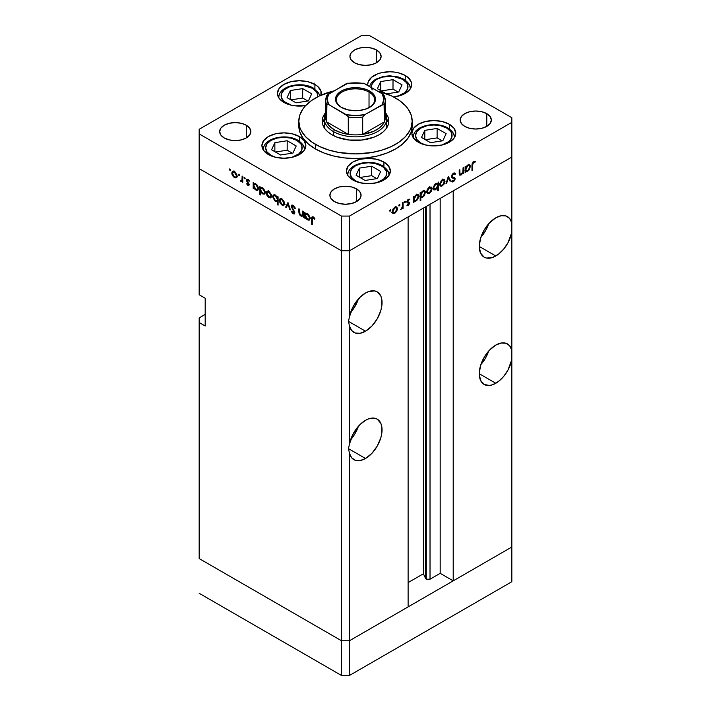<?xml version="1.0" encoding="UTF-8"?>
<svg xmlns="http://www.w3.org/2000/svg" width="711" height="711" viewBox="0 0 711 711"><rect width="100%" height="100%" fill="white"/><g stroke="black" fill="none" stroke-linecap="round" stroke-linejoin="round"><path stroke-width="1.07" d="M511.831 547.008L349.483 640.735L341.467 640.735L199.169 558.579L199.169 317.897L205.186 314.422L199.169 317.897L199.169 558.579L341.467 640.735L199.169 558.579L341.467 640.735L341.467 675.45L199.169 593.294L341.467 675.45L341.467 250.779L199.169 168.623L199.169 294.754L199.169 168.623L341.467 250.779L199.169 168.623L341.467 250.779L341.467 640.735L349.483 640.735L341.467 640.735L349.483 640.735L349.483 675.45L341.467 675.45L349.483 675.45L349.483 453.316L351.669 457.813L355.358 460.319L360.148 460.55L365.525 458.488L348.488 448.65L349.483 443.984L349.483 326.029L351.669 330.535L355.358 333.032L360.148 333.263L365.525 331.202L348.488 321.363L349.483 316.697L349.483 250.779L341.467 250.779L341.467 216.064L199.169 133.908L199.169 168.623L199.169 133.908L341.467 216.064L349.483 216.064L349.483 250.779L408.114 216.935L349.483 250.779L341.467 250.779L349.483 250.779L511.831 157.051L511.831 232.301A23.383 13.5 -60 0 1 495.798 255.987L479.258 246.441L480.52 253.018L484.102 257.142L486.608 258.075L492.572 257.48L498.518 254.156L503.672 249.134L507.974 242.789L511.831 232.301L511.831 359.588A23.383 13.5 -60 0 1 495.798 383.273L479.258 373.728L480.52 380.305L484.102 384.429L489.47 385.469L492.572 384.767L498.518 381.434L503.672 376.421L507.974 370.067L511.831 359.588L511.831 547.008L349.483 640.735L349.483 453.316L348.488 448.65L365.525 458.488L371.853 453.378L377.212 446.144L380.794 437.878L381.736 433.754L381.736 426.307L380.794 423.267L377.212 419.143A23.383 13.5 -60 0 1 380.794 437.878A23.383 13.5 -60 0 1 365.525 458.488A23.383 13.5 -60 0 1 353.829 459.644A23.383 13.5 -60 0 1 349.483 453.316L348.488 448.65L349.483 443.984L349.483 326.029L348.488 321.363L365.525 331.202L371.853 326.091L377.212 318.857L380.794 310.591L381.736 306.468L381.736 299.02L380.794 295.98L377.212 291.857A23.383 13.5 -60 0 1 380.794 310.591A23.383 13.5 -60 0 1 365.525 331.202A23.383 13.5 -60 0 1 353.829 332.357A23.383 13.5 -60 0 1 349.483 326.029L348.488 321.363L349.483 316.697L349.483 250.779L511.831 157.051L453.209 190.895L511.831 157.051L511.831 122.336L349.483 216.064L511.831 122.336L511.831 117.706L369.533 35.55L511.831 117.706L511.831 222.97L509.645 218.464L505.956 215.966L501.166 215.735L495.798 217.797A23.383 13.5 -60 0 1 507.485 216.642A23.383 13.5 -60 0 1 511.831 222.97L511.831 350.256L509.645 345.75L505.956 343.253L501.166 343.022L495.798 345.084A23.383 13.5 -60 0 1 507.485 343.928A23.383 13.5 -60 0 1 511.831 350.256L511.831 581.722L349.483 675.45L511.831 581.722L511.831 547.008L453.209 580.851L453.209 190.895L453.209 580.851L440.18 573.333L430.022 579.198L426.28 579.198L426.28 206.439L426.28 579.198L425.596 578.514A2.648 1.529 0 0 0 426.28 579.198A2.648 1.529 0 0 0 430.022 579.198L430.022 204.279L430.022 579.198L440.18 573.333L440.18 198.413L440.18 573.333L453.209 580.851L511.831 547.008M480.876 237.278A23.383 13.5 120 0 0 488.67 223.778L485.444 230.915L480.876 237.278M480.876 364.565A23.383 13.5 120 0 0 488.67 351.065L485.444 358.202L480.876 364.565M350.603 439.78A23.383 13.5 120 0 0 358.397 426.28L355.162 433.417L350.603 439.78M365.525 420.299A23.383 13.5 -60 0 1 377.212 419.143L374.706 418.21L368.751 418.806L365.525 420.299L360.148 424.44L353.349 433.497L349.483 443.984A23.383 13.5 -60 0 1 365.525 420.299M350.603 312.493A23.383 13.5 120 0 0 358.397 298.993L355.162 306.13L350.603 312.493M365.525 293.012A23.383 13.5 -60 0 1 377.212 291.857L374.706 290.923L368.751 291.519L365.525 293.012L360.148 297.154L353.349 306.21L349.483 316.697A23.383 13.5 -60 0 1 365.525 293.012M425.596 206.839L425.596 578.514L423.392 573.768L408.114 582.593L423.392 573.768L423.392 208.11L423.392 573.768L425.596 578.514L425.596 206.839M495.798 345.084L489.47 350.194L484.102 357.429L480.52 365.694L479.258 373.728L495.798 383.273A23.383 13.5 -60 0 1 484.102 384.429A23.383 13.5 -60 0 1 480.52 365.694A23.383 13.5 -60 0 1 495.798 345.084M495.798 217.797L489.47 222.907L484.102 230.142L480.52 238.407L479.258 246.441L495.798 255.987A23.383 13.5 -60 0 1 484.102 257.142A23.383 13.5 -60 0 1 480.52 238.407A23.383 13.5 -60 0 1 495.798 217.797M408.114 606.892L349.483 640.735L408.114 606.892L408.114 216.935L408.114 606.892M205.186 325.994L199.169 322.518L205.186 325.994L205.186 298.22L205.186 325.994M199.169 294.754L205.186 298.22L199.169 294.754M324.323 125.803L324.651 128.424A31.177 17.997 180 0 1 324.323 125.803L324.323 118.861A31.177 17.997 180 0 1 325.736 113.502A31.177 17.997 0 0 0 333.45 131.588A31.177 17.997 0 0 0 371.64 134.263A31.177 17.997 0 0 0 385.264 113.502A31.177 17.997 180 0 1 386.677 118.861A31.177 17.997 180 0 1 367.436 135.49A31.177 17.997 180 0 1 333.45 131.588L333.45 135.588L333.45 131.588A31.177 17.997 180 0 1 324.323 118.861M324.323 119.048A33.301 19.224 0 0 0 322.439 123.492M331.948 134.77A33.301 19.224 180 0 1 322.199 121.181A33.301 19.224 180 0 1 325.736 112.551L322.838 117.431L322.199 121.181L322.838 124.932L324.731 128.54L327.807 131.864L331.948 134.77L336.996 137.161L349.003 140.04L361.997 140.04L374.004 137.161L379.052 134.77L383.193 131.864L386.269 128.54L388.162 124.932L388.801 121.181A33.301 19.224 180 0 1 368.245 138.938A33.301 19.224 180 0 1 331.948 134.77M315.417 148.946A56.684 32.733 0 0 0 377.194 156.047A56.684 32.733 0 0 0 412.184 125.803L411.1 132.193L407.874 138.334L402.63 143.986L395.583 148.946L386.997 153.016L377.194 156.047L366.556 157.904L355.5 158.535L344.444 157.904L333.806 156.047L324.003 153.016L315.417 148.946L308.37 143.986L303.126 138.334L299.9 132.193L298.816 125.803A56.684 32.733 0 0 0 315.417 148.946L315.417 144.324L315.417 148.946M377.345 90.981A56.684 32.733 180 0 1 395.583 98.038A56.684 32.733 180 0 1 412.184 121.181A56.684 32.733 180 0 1 377.194 151.416A56.684 32.733 180 0 1 315.417 144.324A56.684 32.733 180 0 1 298.816 121.181A56.684 32.733 180 0 1 333.655 90.981M449.343 124.274L449.343 128.922L449.343 124.274L454.107 128.389L455.778 133.241L454.107 138.094L449.343 142.209L442.215 144.964L433.808 145.924L425.409 144.964L418.281 142.209A21.97 12.682 180 0 1 411.847 133.241A21.97 12.682 180 0 1 425.409 121.528A21.97 12.682 180 0 1 449.343 124.274A21.97 12.682 180 0 1 455.778 133.241A21.97 12.682 180 0 1 442.215 144.964A21.97 12.682 180 0 1 418.281 142.209L413.518 138.094L411.847 133.241L413.518 128.389L418.281 124.274L425.409 121.528L433.808 120.559L442.215 121.528L449.343 124.274M383.913 162.055L383.913 166.703L383.913 162.055L388.677 166.17L390.348 171.022L388.677 175.875L383.913 179.99L376.786 182.736L368.378 183.705L359.979 182.736L352.852 179.99A21.97 12.682 180 0 1 346.417 171.022A21.97 12.682 180 0 1 359.979 159.3A21.97 12.682 180 0 1 383.913 162.055A21.97 12.682 180 0 1 390.348 171.022A21.97 12.682 180 0 1 376.786 182.736A21.97 12.682 180 0 1 352.852 179.99L348.088 175.875L346.417 171.022L348.088 166.17L352.852 162.055L359.979 159.3L368.378 158.34L376.786 159.3L383.913 162.055M299.42 136.583L299.42 141.24L299.42 136.583L304.184 140.698L305.854 145.551L304.184 150.403L299.42 154.518L292.292 157.273L283.885 158.233L275.477 157.273L268.349 154.518A21.97 12.682 180 0 1 261.915 145.551A21.97 12.682 180 0 1 275.477 133.837A21.97 12.682 180 0 1 299.42 136.583A21.97 12.682 180 0 1 305.854 145.551A21.97 12.682 180 0 1 292.292 157.273A21.97 12.682 180 0 1 268.349 154.518L263.594 150.403L261.915 145.551L263.594 140.698L268.349 136.583L275.477 133.837L283.885 132.868L292.292 133.837L299.42 136.583M321.141 95.15A21.97 12.682 180 0 0 321.345 93.408A21.97 12.682 180 0 0 314.911 84.44L307.792 81.694L299.384 80.725L290.977 81.694L283.849 84.44L279.085 88.555L277.414 93.408L279.085 98.26L283.849 102.375A21.97 12.682 180 0 0 305.686 105.557L295.101 105.841L290.977 105.121L283.849 102.375A21.97 12.682 180 0 1 277.414 93.408A21.97 12.682 180 0 1 290.977 81.694A21.97 12.682 180 0 1 314.911 84.44L314.911 89.088L314.911 84.44L317.648 86.36L320.928 90.928L320.928 95.878M405.234 75.49L405.234 80.139L405.234 75.49L407.972 77.41L411.251 81.987L411.251 86.938L409.998 89.31L407.972 91.506L401.911 95.007L393.592 96.945A21.97 12.682 180 0 0 411.669 84.458A21.97 12.682 180 0 0 405.234 75.49A21.97 12.682 180 0 0 381.3 72.744A21.97 12.682 180 0 0 367.738 84.458L368.156 81.987L371.435 77.41L377.497 73.917L381.3 72.744L389.699 71.775L393.992 72.024L398.107 72.744L405.234 75.49M367.809 85.471A21.97 12.682 180 0 1 367.738 84.458L367.809 85.471M246.273 125.225L246.273 137.952L241.216 139.907L235.243 140.591L229.28 139.907L224.223 137.952A15.589 9.003 180 0 1 219.655 131.588A15.589 9.003 180 0 1 229.28 123.279A15.589 9.003 180 0 1 246.273 125.225L249.65 128.149L250.832 131.588L249.65 135.037L246.273 137.952L246.273 125.225A15.589 9.003 180 0 1 250.832 131.588A15.589 9.003 180 0 1 241.216 139.907A15.589 9.003 180 0 1 224.223 137.952L220.845 135.037L219.655 131.588L220.845 128.149L224.223 125.225L229.28 123.279L235.243 122.594L241.216 123.279L246.273 125.225M486.777 113.653L486.777 126.389L481.72 128.336L475.757 129.02L469.784 128.336L464.727 126.389A15.589 9.003 180 0 1 460.168 120.017A15.589 9.003 180 0 1 469.784 111.707A15.589 9.003 180 0 1 486.777 113.653L490.155 116.577L491.345 120.017L490.155 123.465L486.777 126.389L486.777 113.653A15.589 9.003 180 0 1 491.345 120.017A15.589 9.003 180 0 1 481.72 128.336A15.589 9.003 180 0 1 464.727 126.389L461.35 123.465L460.168 120.017L461.35 116.577L464.727 113.653L469.784 111.707L475.757 111.023L481.72 111.707L486.777 113.653M356.504 188.868L356.504 201.595L351.447 203.55L345.475 204.235L339.511 203.55L334.454 201.595A15.589 9.003 180 0 1 329.886 195.232A15.589 9.003 180 0 1 339.511 186.922A15.589 9.003 180 0 1 356.504 188.868L359.882 191.792L361.072 195.232L359.882 198.68L356.504 201.595L356.504 188.868A15.589 9.003 180 0 1 361.072 195.232A15.589 9.003 180 0 1 351.447 203.55A15.589 9.003 180 0 1 334.454 201.595L331.077 198.68L329.886 195.232L331.077 191.792L334.454 188.868L339.511 186.922L345.475 186.238L351.447 186.922L356.504 188.868M376.546 50.01L376.546 62.746L371.489 64.692L365.525 65.376L359.553 64.692L354.496 62.746A15.589 9.003 180 0 1 349.928 56.382A15.589 9.003 180 0 1 359.553 48.064A15.589 9.003 180 0 1 376.546 50.01L379.923 52.934L381.114 56.382L379.923 59.822L376.546 62.746L376.546 50.01A15.589 9.003 180 0 1 381.114 56.382A15.589 9.003 180 0 1 371.489 64.692A15.589 9.003 180 0 1 354.496 62.746L351.118 59.822L349.928 56.382L351.118 52.934L354.496 50.01L359.553 48.064L365.525 47.379L371.489 48.064L376.546 50.01M302.637 214.731L300.895 215.291L299.571 213.362L299.5 209.185L298.869 208.821L298.869 211.842L299.5 211.487L298.869 211.842L300.789 215.948L303.366 215.54L302.735 215.904L303.366 217.335L303.366 211.416L302.735 211.051L303.366 211.416L303.366 217.335L302.735 215.904L301.348 216.206L299.784 215.06L298.922 212.936L298.869 208.821L299.5 209.185L300.033 214.509L301.188 215.433L302.397 215.211L302.735 211.051L302.175 215.389L303.366 214.704M291.759 206.714L293.767 205.772L293.136 206.137L294.674 208.376L295.189 208.083L294.674 208.376L295.269 208.305L293.136 205.31L291.697 205.15L291.137 206.341L293.03 205.248L291.146 206.128L291.741 205.124L292.754 205.124L294.905 207.416L295.269 208.305L294.674 208.376L293.136 206.137L292.194 205.959L291.759 206.714L294.594 211.816L294.532 213.815L292.95 213.709L291.226 211.345L291.794 211.176L293.35 213.104L294.194 212.571L291.137 206.341L294.194 212.571L293.163 213.007L291.794 211.176L291.226 211.345L293.092 213.798L294.363 213.949L294.825 212.9L291.759 206.714L293.216 205.355M287.982 202.537L290.417 209.861L289.733 209.469L288.035 204.173L286.329 207.505L285.644 207.105L287.982 202.537L285.644 207.105L286.329 207.505L288.035 204.173L289.733 209.469L290.417 209.861L287.982 202.537M284.658 203.559L283.76 205.372L281.458 204.741L279.53 201.728L279.796 199.053L280.747 198.591L282.267 199.142L284.462 202.271L284.658 203.559L282 198.982L280.152 198.76L279.352 200.502L280.054 203.008L282 205.106L283.956 205.257L284.658 203.559M271.62 196.032L270.509 197.916L267.896 196.725L266.483 194.201L266.758 191.526L267.7 191.063L269.22 191.614L271.424 194.743L271.62 196.032L268.962 191.455L267.114 191.232L266.314 192.974L267.016 195.481L268.962 197.578L270.918 197.729L271.62 196.032M253.809 187.633L253.809 188.726L253.178 188.362L253.178 182.443L253.809 183.838L255.311 183.642L256.929 184.736L258.528 187.908L257.773 190.237L256.404 190.281L254.991 189.357L253.809 187.633L255.889 190.033L257.817 190.219L258.582 188.539L255.907 183.918L253.809 183.838L253.178 182.443L253.178 188.362L253.809 188.726L253.809 187.633M229.84 168.871L230.257 170.258L229.306 169.494L229.84 168.871L229.262 169.209L229.84 170.222L230.426 169.885L229.84 170.222L230.426 169.885L229.84 168.871L229.262 169.209M237.083 176.097L235.972 177.981L233.359 176.79L231.955 174.266L232.221 171.582L233.172 171.12L234.692 171.68L236.887 174.808L237.083 176.097L234.426 171.511L232.577 171.289L231.777 173.031L232.479 175.546L234.426 177.643L236.381 177.786L237.083 176.097M238.932 174.115L239.34 175.501L238.389 174.737L238.932 174.115L238.345 174.453L238.932 175.466L239.509 175.128L238.932 175.466L239.509 175.128L238.932 174.115L238.345 174.453M242.122 176.061L242.753 176.426L242.753 182.345L242.122 181.109L241.26 181.509L240.318 180.843L241.953 180.203L242.122 176.061L242.007 180.016L240.318 180.843L242.122 181.109L242.753 182.345L242.753 176.426L242.122 176.061M244.593 177.386L245.011 178.772L244.051 178.008L244.593 177.386L244.006 177.723L244.593 178.737L245.179 178.399L244.593 178.737L245.179 178.399L244.593 177.386L244.006 177.723M249.223 184.629L248.192 185.562L246.619 183.838L247.046 183.58L248.059 184.771L248.592 184.3L246.708 181.127L246.779 179.394L248.032 179.368L249.49 181.012L249.081 181.323L247.73 179.99L247.152 180.541L249.223 184.629L247.152 180.541L248.059 180.114L249.081 181.323L249.49 181.012L248.032 179.368L246.957 179.243L246.761 181.261L248.592 184.3L247.926 184.709L247.046 183.58L246.619 183.838L247.926 185.438L249.223 184.691L247.926 185.438L248.832 185.544L249.223 184.629M260.466 191.428L260.466 194.956L259.835 194.601L259.835 186.291L260.466 187.677L261.968 187.482L263.585 188.575L265.185 191.748L265.034 193.445L264.03 194.227L261.364 192.877L260.466 191.428L262.537 193.872L264.465 194.059L265.23 192.379L262.563 187.757L260.466 187.677L259.835 186.291L259.835 194.601L260.466 194.956L260.466 191.428M277.468 197.56L277.468 196.467L278.09 196.831L278.09 205.132L277.468 204.777L277.468 201.311L276.535 201.648L274.846 200.929L272.713 196.974L273.015 195.392L274.082 194.787L277.059 196.814L275.388 195.169L273.459 194.974L272.695 196.663L275.37 201.284L277.468 201.311L277.468 204.777L278.09 205.132L278.09 196.831L277.468 196.467L277.468 197.56L278.09 197.196L277.468 197.56M305.437 217.442L305.437 218.535L304.806 218.17L304.806 212.251L305.437 213.638L306.93 213.442L308.556 214.535L310.156 217.708L309.401 220.046L308.032 220.081L306.619 219.157L305.437 217.442L307.507 219.832L309.436 220.019L310.2 218.339L307.525 213.718L305.437 213.638L304.806 212.251L304.806 218.17L305.437 218.535L305.437 217.442M313.24 217.744L312.307 218.286L312.271 224.658L311.64 224.294L311.729 217.415L313.062 216.819L314.964 218.846L314.591 219.255L313.24 217.744L314.591 219.255L314.964 218.846L313.275 216.935L312.12 216.775L311.64 224.294L312.271 224.658L312.271 219.272L313.862 217.379L312.591 217.682L313.56 217.122M463.074 167.84L463.705 167.476L463.705 173.395L463.074 173.76L463.074 172.693L461.412 174.808L459.804 175.164L459.208 170.071L459.839 169.707L459.973 174.017L461.235 174.204L462.879 172.009L463.074 167.84L462.977 171.627L461.235 174.204L459.91 173.795L459.839 169.707L459.208 170.071L459.208 173.093L459.786 175.146L461.119 174.995L463.074 172.693L463.074 173.76L463.705 173.395L463.705 167.476L463.074 167.84M451.609 176.23L455.156 178.825L454.764 177.821L451.476 176.319L452.356 176.826L451.547 175.857L452.098 176.168L453.476 174.008L452.845 173.644L455.013 174.471L455.609 173.715L454.205 172.897L455.609 173.715L454.96 173.031L453.476 173.173L451.476 176.524L451.858 175.013L453.822 173.004L455.609 173.715L455.013 174.471L453.6 173.937L452.214 175.546L452.356 176.826L455.138 178.505L454.871 180.079L453.6 181.607L452.596 181.972L451.565 181.421L452.134 180.594L453.876 180.567L454.498 178.95L452.018 177.723L451.476 176.524L452.187 177.83L454.533 179.225L453.502 180.843L452.134 180.594L451.565 181.421L452.054 181.82M448.321 176.355L450.756 180.878L450.072 181.269L448.365 177.937L446.668 183.234L445.984 183.625L448.321 176.355L445.984 183.625L446.668 183.234L448.365 177.937L450.072 181.269L450.756 180.878L448.321 176.355M440.393 185.98L442.34 185.838L441.549 185.375L442.34 185.838L444.295 183.722L444.997 181.225L444.215 180.772L444.988 181.518L444.099 184.06L441.273 186.211L440.091 185.704L439.691 184.282L441.318 180.505L442.864 179.456L444.224 179.492L444.997 181.225L444.197 179.483L442.34 179.705L439.691 184.282L440.5 186.042M427.355 193.516L429.302 193.365L428.511 192.912L429.302 193.365L431.257 191.259L431.959 188.753L431.177 188.299L431.959 188.753L431.781 189.979L429.844 192.992L427.755 193.703L426.653 191.81L427.418 189.197L429.302 187.233L431.186 187.029L431.959 188.753L431.159 187.011L429.302 187.233L426.653 191.81L427.453 193.579M414.149 200.911L416.219 200.911L415.473 200.475L416.219 200.911L418.912 196.307L418.112 195.845L418.912 196.307L418.139 194.583L416.246 194.778L414.149 197.107L413.518 196.751L414.149 197.107L414.149 196.085L413.518 196.449L413.518 202.368L414.149 202.004L413.518 200.546L414.149 200.911L413.518 202.368L413.518 196.449L414.149 196.085L414.149 197.107L415.651 195.187L417.268 194.405L418.868 195.738L417.713 199.551L415.926 201.071L414.451 201.142M390.268 209.772L390.819 210.394L389.859 211.158L390.046 209.949L389.69 210.785L390.268 211.123L390.854 210.109L390.268 209.772L390.854 210.109M392.907 213.398L394.854 213.247L394.072 212.793L394.854 213.247L396.809 211.14L397.511 208.634L396.729 208.181L397.502 208.927L396.614 211.478L393.787 213.629L392.605 213.113L392.205 211.7L392.979 209.087L394.854 207.123L396.738 206.91L397.511 208.634L396.711 206.892L394.854 207.123L392.205 211.7L393.014 213.46M399.351 204.528L399.902 205.15L398.942 205.914L399.129 204.706L398.773 205.541L399.351 205.879L399.938 204.866L399.351 204.528L399.938 204.866M402.462 202.839L403.084 202.475L403.084 208.394L402.462 208.758L402.462 207.888L400.657 209.692L402.284 207.177L402.462 202.839L402.346 206.919L400.657 209.692L402.462 207.888L402.462 208.758L403.084 208.394L403.084 202.475L402.462 202.839M404.932 201.302L405.474 201.924L404.515 202.697L404.71 201.489L404.346 202.315L404.932 202.653L405.519 201.64L404.932 201.302L405.519 201.64M407.323 201.275L409.563 203.204L408.656 205.221L406.959 205.426L408.932 203.595L407.101 202.679L406.888 201.551L408.07 199.515L409.696 199.178L407.492 201.506L409.243 202.351L409.563 203.204L409.332 202.431L407.492 201.506L409.687 199.178M420.805 197.018L422.876 197.071L422.13 196.636L422.876 197.071L425.569 192.468L424.769 192.006L425.569 192.468L424.796 190.744L422.894 190.93L420.805 193.268L420.174 192.903L420.805 193.268L420.805 192.246L420.174 192.61L420.174 200.92L420.805 200.555L420.805 197.018L420.174 196.654L420.805 197.018L420.805 200.555L420.174 200.92L420.174 192.61L420.805 192.246L420.805 193.268L422.307 191.339L423.925 190.566L425.525 191.89L424.369 195.712L422.574 197.231L421.125 197.267M437.798 183.527L435.727 183.527L433.035 188.131L433.808 189.855L435.71 189.659L434.919 189.206L435.71 189.659L437.798 187.277L437.398 187.046L437.798 190.744L438.429 190.379L437.798 190.015L438.429 190.379L438.429 182.069L437.798 183.527L437.194 183.171L437.798 183.527L438.429 182.069L438.429 190.379L437.798 190.744L437.798 187.277L435.185 189.908L433.817 189.855L433.079 188.708L434.421 184.656L436.03 183.367L437.514 183.305M465.767 171.111L467.847 171.111L467.091 170.676L467.847 171.111L470.54 166.507L469.731 166.045L470.54 166.507L469.758 164.783L467.865 164.97L465.767 167.307L465.145 166.943L465.767 167.307L465.767 166.285L465.145 166.65L465.145 172.569L465.767 172.204L465.145 170.747L465.767 171.111L465.145 172.569L465.145 166.65L465.767 166.285L465.767 167.307L467.269 165.379L468.887 164.605L470.486 165.93L469.331 169.751L467.545 171.271L466.069 171.342M473.579 162.401L472.699 163.654L472.602 170.436L471.98 170.8L472.202 163.272L473.615 161.548L475.303 161.504L474.93 162.348L473.579 162.401L474.93 162.348L475.303 161.504L473.615 161.548L471.98 165.334L471.98 170.8L472.602 170.436L472.602 165.05L471.988 164.694L472.602 165.05L473.579 162.401L472.966 162.046L473.579 162.401M199.169 129.278L361.517 35.55L199.169 129.278L199.169 133.908L199.169 129.278M311.649 82.947L311.071 82.734M369.533 35.55L361.517 35.55L369.533 35.55M349.483 216.064L341.467 216.064L341.467 250.779L349.483 250.779L349.483 216.064M236.425 175.279L234.434 172.24L235.003 171.911L234.434 172.24L236.452 175.724L237.021 175.395L235.856 177.048L234.434 176.915L232.408 173.395L232.995 172.08L234.434 172.24L233.306 171.964L231.777 173.031L232.559 172.577L232.995 175.395L235.208 177.19L234.426 177.643L236.114 176.843L236.416 175.253M333.806 90.937L319.541 95.878L311.676 100.411L305.508 105.752L303.126 108.65L299.9 114.791L298.816 121.181L299.9 127.562L301.251 130.682L305.508 136.61L311.676 141.942L319.541 146.475L328.775 150.039L339.04 152.501L355.5 153.905L371.96 152.501L382.225 150.039L391.459 146.475L399.324 141.942L405.492 136.61L409.749 130.682L411.1 127.562L412.184 121.181L411.1 114.791L407.874 108.65L405.492 105.752L399.324 100.411L391.459 95.878L377.194 90.937M385.264 112.551L388.162 117.431L388.801 121.181A33.301 19.224 180 0 0 385.264 112.551M388.562 123.492A33.301 19.224 0 0 0 386.677 119.048M388.162 122.052L386.269 118.444M324.731 118.444L322.838 122.052M386.677 125.803L386.349 128.424A31.177 17.997 180 0 0 386.677 125.803L386.677 118.861M313.649 84.102L314.235 83.089M246.637 126.176L246.93 125.589M389.69 210.785L390.268 211.123M396.809 211.14L396.356 210.883L396.809 211.14M395.512 207.479L395.307 206.421M391.788 212.465L392.854 212.091M394.863 212.518L393.432 212.651L392.268 210.998L392.836 211.336L394.863 207.852L394.285 207.514L396.294 207.683L396.88 208.998L395.254 212.251L396.845 209.478L395.983 207.568L394.081 208.465L392.872 210.856L393.29 212.553L394.863 212.518M398.773 205.541L399.351 205.879M402.462 208.03L403.084 208.394L402.462 208.03M404.346 202.315L404.932 202.653M409.829 199.276L408.363 199.32L406.861 201.897L407.101 202.679L408.932 203.595L407.092 205.515M406.959 205.426L408.265 205.506L407.243 204.91L408.265 205.506L409.563 203.204L407.527 202.439M408.265 204.777L407.385 204.67M408.594 203.07L406.87 202.075M407.101 202.679L408.763 203.159M407.847 199.711L408.398 200.031L407.847 199.711M406.968 201.195L407.492 201.506L406.968 201.195M406.896 201.524L407.714 202.004M409.332 202.431L407.67 201.968M407.51 202.519L407.545 201.817M414.149 202.004L413.518 201.64L414.149 202.004M413.331 200.111L414.22 199.755M416.913 195.152L416.717 194.085M416.219 200.191L414.735 200.36L413.518 198.671L414.149 199.036L416.219 195.516L415.651 195.187L417.677 195.356L418.29 196.663L416.219 200.191L417.002 199.569L418.272 196.903L417.357 195.249L415.437 196.138L414.3 198.04L414.522 200.2L416.219 200.191M420.805 200.555L420.174 200.191L420.805 200.555M419.703 196.272L420.725 195.996M423.569 191.312L423.374 190.237M422.867 196.352L421.383 196.512L420.174 194.832L420.805 195.187L422.876 191.677L422.307 191.339L424.334 191.517L424.938 192.823L422.867 196.352L423.658 195.729L424.929 193.063L424.014 191.41L422.085 192.299L420.956 194.201L421.179 196.352L422.867 196.352M431.257 191.259L430.804 190.992L431.257 191.259M429.951 187.597L429.755 186.531M426.227 192.583L426.751 192.459M429.302 192.637L427.88 192.77L426.707 191.117L427.275 191.446L429.302 187.962L428.724 187.624L430.742 187.793L431.328 189.108L429.702 192.361L431.293 189.588L430.431 187.686L428.529 188.575L427.32 190.966L427.738 192.672L429.302 192.637M432.679 188.877L433.71 188.504M435.736 184.247L437.229 184.087L437.798 185.402L435.727 188.93L434.27 189.073L433.097 187.437L433.666 187.766L435.736 184.247L435.159 183.918L435.736 184.247L433.701 187.286L434.59 189.188L436.261 188.539L437.656 186.398L437.461 184.273L435.736 184.247M444.295 183.722L443.842 183.465L444.295 183.722M442.989 180.061L442.793 179.003M439.274 185.056L440.34 184.673M442.34 185.109L440.918 185.242L439.754 183.589L440.322 183.918L442.34 180.434L441.762 180.096L443.78 180.265L444.366 181.581L442.74 184.833L444.331 182.06L443.468 180.159L441.567 181.047L440.358 183.438L440.776 185.144L442.34 185.109M449.503 180.15L450.756 180.878L449.503 180.15M447.903 177.67L448.365 177.937L447.903 177.67M446.197 182.958L446.668 183.234L446.197 182.958M453.316 173.271L455.013 174.471M451.476 176.355L452.356 176.826M451.565 181.421L453.431 181.714L451.947 180.861L453.431 181.714L455.156 178.825L453.147 177.91M452.098 180.647L452.552 180.914L452.134 180.594M452.525 178.07L452.063 177.288L452.525 178.07L452.063 177.288L454.071 178.443L454.533 179.225M454.071 178.443L452.152 177.341M451.681 177.35L453.12 178.185L451.681 177.35M453.12 178.07L453.049 177.075M463.074 173.031L463.705 173.395L463.074 173.031M459.235 173.902L461.119 174.995L459.235 173.902M459.208 172.133L459.839 172.497L459.208 172.133M459.208 173.395L459.91 173.795L459.208 173.395M459.226 173.777L460.248 174.364L459.91 173.795M465.767 172.204L465.145 171.84L465.767 172.204M464.95 170.302L465.838 169.956M468.531 165.352L468.336 164.277M467.838 170.391L466.354 170.551L465.145 168.871L465.767 169.227L467.838 165.707L467.269 165.379L469.296 165.556L469.909 166.863L468.238 170.116L469.864 167.343L468.984 165.441L467.438 165.983L465.918 168.24L466.14 170.391L467.838 170.391M471.98 170.071L472.602 170.436L471.98 170.071M473.588 161.566L474.93 162.348L473.588 161.566M473.25 161.797L474.033 162.25L473.25 161.797M229.84 170.222L230.426 169.885M232.932 175.279L232.479 175.546L232.932 175.279M236.434 176.488L237.501 176.861M233.981 170.818L233.786 171.875M238.932 175.466L239.509 175.128M242.753 181.616L242.122 181.98L242.753 181.616M242.753 180.745L242.122 181.109L242.753 180.745M242.753 180.274L240.869 181.358L242.753 180.274M240.807 180.558L240.318 180.843L240.807 180.558M242.007 180.016L240.985 180.701M242.753 177.688L242.122 178.052L242.753 177.688M244.593 178.737L245.179 178.399M248.592 184.3L247.926 184.709M248.894 183.385L248.423 183.66L248.894 183.385M248.175 182.345L247.686 182.629L248.175 182.345M247.232 180.994L246.761 181.261L247.232 180.994M248.006 179.359L246.53 180.212L248.006 179.359M248.601 179.803L248.059 180.114L248.601 179.803M247.152 180.541L248.059 180.114M253.809 188.006L253.178 188.362L253.809 188.006M256.662 189.579L255.889 190.033L257.338 189.473L255.88 189.295L253.809 185.758L254.369 184.46L256.458 184.3L255.88 184.629L257.951 188.166L258.52 187.837L257.355 189.464L257.951 188.166L257.338 186.149L255.88 184.629L254.414 184.433L253.818 185.527L254.183 187.349L256.662 189.579M260.466 194.236L259.835 194.601L260.466 194.236M263.319 193.428L262.537 193.872L263.985 193.312L262.528 193.143L260.466 189.597L261.026 188.299L263.114 188.139L262.537 188.468L264.599 192.006L265.176 191.677L264.012 193.303L264.59 191.739L263.674 189.517L262.137 188.282L260.804 188.477L260.839 191.188L263.319 193.428M269.745 197.125L268.962 197.578L270.393 196.983L268.962 196.858L266.945 193.33L267.532 192.014L269.54 191.846L268.962 192.183L270.989 195.667L271.558 195.338L270.393 196.991L270.953 195.187L269.745 192.797L267.834 191.908L266.314 192.974L267.096 192.521L267.532 195.329L269.745 197.134M267.469 195.214L267.016 195.481L267.469 195.214M270.962 196.423L272.037 196.805M268.509 190.752L268.314 191.81M278.09 204.413L277.468 204.777L278.09 204.413M278.09 200.946L277.468 201.311L278.09 200.946M278.09 200.431L278.543 200.493M276.135 200.84L275.37 201.284L276.135 200.84M273.495 196.2L272.695 196.663L273.495 196.2M274.899 194.441L274.704 195.507M275.397 195.898L277.468 199.436L278.09 199.071L276.908 200.733L275.388 200.564L273.326 197.027L273.922 195.729L275.975 195.561L273.655 195.96L273.486 198.022L274.793 200.12L276.535 200.849L277.317 200.262L277.317 198.44L275.397 195.898M282.782 204.661L282 205.106L283.44 204.51L282.009 204.386L279.983 200.858L280.569 199.542L282.578 199.382L281.983 199.702L284.027 203.195L284.596 202.866L283.431 204.519L283.991 202.715L282.782 200.324L280.881 199.436L279.352 200.502L280.134 200.049L280.569 202.857L282.782 204.661M280.507 202.751L280.054 203.008L280.507 202.751M284.009 203.95L285.075 204.333M281.556 198.28L281.36 199.347M290.204 209.194L289.733 209.469L290.204 209.194M288.497 203.906L288.035 204.173L288.497 203.906M286.897 206.386L285.644 207.105L286.897 206.386M294.816 212.802L293.092 213.798L294.816 212.802M294.194 212.571L293.163 213.007M294.176 210.998L293.732 211.265L294.176 210.998M293.252 209.638L292.79 209.914L293.252 209.638M303.366 212.829L302.735 213.193L303.366 212.829M303.357 215.051L303.89 215.131M305.437 217.806L304.806 218.17L305.437 217.806M308.281 219.388L310.138 217.637L308.974 219.264L307.499 219.104L305.437 215.557L305.988 214.26L308.076 214.1L307.507 214.429L309.569 217.984L309.178 216.384L307.303 214.331L305.579 214.74L306.032 217.584L308.281 219.388M312.271 223.929L311.64 224.294L312.271 223.929M312.289 218.446L311.64 218.828L312.289 218.446M314.253 217.806L313.702 218.126L314.253 217.806M372.244 89.906A18.282 10.558 180 0 1 380.252 77.739A18.282 10.558 180 0 1 402.63 79.312A18.282 10.558 180 0 1 397.591 96.296L404.906 92.634L407.634 88.831L407.634 84.716L406.594 82.734L402.63 79.312A2.266 1.306 -60 0 1 403.768 79.197A2.266 1.306 120 0 0 402.63 79.312L393.272 76.424L382.705 77.019L376.777 79.312L374.501 80.912L371.773 84.716L371.471 87.586M404.23 80.236A20.548 11.865 180 0 1 410.256 88.626C410.638 85.604 408.47 82.467 403.768 79.197A2.266 1.306 -60 0 1 404.23 80.236M402.026 84.867L393.005 79.659L380.687 81.569L377.381 88.679L385.691 93.479L377.381 88.679L380.687 81.569L380.687 90.581L380.687 81.569L393.005 79.659L393.005 89.106L381.265 90.919L393.005 89.106L393.005 79.659L402.026 84.867L398.72 91.977L402.026 84.867M386.677 93.843L398.72 91.977L386.677 93.843M398.142 92.075L393.005 89.106L398.142 92.075M296.816 140.405A18.282 10.558 180 0 1 291.768 157.389L299.082 153.727L301.82 149.923L301.82 145.808L300.78 143.826L296.816 140.405A2.266 1.306 -60 0 1 297.945 140.289A2.266 1.306 120 0 0 296.816 140.405L290.879 138.112L283.885 137.312L276.89 138.112L270.953 140.405L266.998 143.826L265.603 147.87L266.998 151.905L270.953 155.327A18.282 10.558 180 0 1 270.953 140.405A18.282 10.558 180 0 1 296.816 140.405M298.416 141.329A20.548 11.865 180 0 1 304.432 149.719C304.815 146.706 302.655 143.56 297.945 140.289A2.266 1.306 -60 0 1 298.416 141.329M276.001 157.389L270.953 155.327M296.203 145.959L287.182 140.751L274.864 142.662L271.566 149.772L280.587 154.98L292.905 153.078L296.203 145.959L292.905 153.078L280.587 154.98L271.566 149.772L274.864 142.662L274.864 151.683L274.864 142.662L287.182 140.751L287.182 150.199L275.441 152.012L287.182 150.199L287.182 140.751L296.203 145.959M292.328 153.167L287.182 150.199L292.328 153.167M291.492 105.246L284.178 101.584L281.449 97.78L281.449 93.665L284.178 89.853L289.226 86.946L295.812 85.364L302.948 85.364L312.307 88.262A2.266 1.306 -60 0 1 313.444 88.146A2.266 1.306 120 0 0 312.307 88.262L316.271 91.683L317.31 93.665L317.559 96.865M319.737 95.781L318.715 93.15L313.444 88.146A2.266 1.306 -60 0 1 313.915 89.186A20.548 11.865 180 0 1 319.701 95.798M278.836 97.896A20.548 11.865 180 0 1 278.836 97.576L278.836 97.576C278.668 85.658 301.811 81.01 313.444 88.146M311.702 93.816L302.682 88.608L290.364 90.51L287.057 97.629L296.078 102.837L308.396 100.926L311.702 93.816L308.396 100.926L296.078 102.837L287.057 97.629L290.364 90.51L290.364 99.531L290.364 90.51L302.682 88.608L302.682 98.047L290.941 99.869L302.682 98.047L302.682 88.608L311.702 93.816M286.453 103.184A18.282 10.558 180 0 1 286.453 88.262A18.282 10.558 180 0 1 312.307 88.262M307.819 101.015L302.682 98.047L307.819 101.015M381.309 165.867A18.282 10.558 180 0 1 376.261 182.86L383.585 179.199L386.313 175.395L386.313 171.271L383.585 167.467L381.309 165.867A2.266 1.306 -60 0 1 382.438 165.761A2.266 1.306 120 0 0 381.309 165.867L375.381 163.583L368.378 162.775L361.384 163.583L355.456 165.867L351.492 169.298L350.096 173.333L351.492 177.368L355.456 180.798A18.282 10.558 180 0 1 355.456 165.867A18.282 10.558 180 0 1 381.309 165.867M382.909 166.792A20.548 11.865 180 0 1 388.935 175.182C389.317 172.169 387.148 169.022 382.438 165.761A2.266 1.306 -60 0 1 382.909 166.792M360.495 182.851L355.456 180.798M380.705 171.431L371.684 166.223L359.366 168.125L356.06 175.235L365.081 180.443L377.399 178.541L380.705 171.431L377.399 178.541L365.081 180.443L356.06 175.235L359.366 168.125L359.366 177.146L359.366 168.125L371.684 166.223L371.684 175.661L359.944 177.474L371.684 175.661L371.684 166.223L380.705 171.431M376.821 178.63L371.684 175.661L376.821 178.63M446.739 128.096A18.282 10.558 180 0 1 441.691 145.08L449.014 141.418L451.743 137.614L451.743 133.499L450.703 131.517L446.739 128.096A2.266 1.306 -60 0 1 447.868 127.98A2.266 1.306 120 0 0 446.739 128.096L440.811 125.803L433.808 125.003L426.813 125.803L420.885 128.096L416.922 131.517L415.526 135.561L416.922 139.596L420.885 143.018A18.282 10.558 180 0 1 420.885 128.096A18.282 10.558 180 0 1 446.739 128.096M448.339 129.02A20.548 11.865 180 0 1 454.365 137.41C454.747 134.388 452.578 131.251 447.868 127.98A2.266 1.306 -60 0 1 448.339 129.02M425.925 145.08L420.885 143.018M446.135 133.65L437.114 128.442L424.796 130.353L421.49 137.463L430.51 142.671L442.829 140.76L446.135 133.65L442.829 140.76L430.51 142.671L421.49 137.463L424.796 130.353L424.796 139.374L424.796 130.353L437.114 128.442L437.114 137.89L425.374 139.703L437.114 137.89L437.114 128.442L446.135 133.65M442.251 140.858L437.114 137.89L442.251 140.858M369.027 92.075A19.135 11.047 0 0 0 342.124 91.986A19.135 11.047 0 0 0 341.68 107.521A19.135 11.047 180 0 1 336.365 99.887A19.135 11.047 180 0 1 348.177 89.684A19.135 11.047 180 0 1 369.027 92.075L369.027 107.681L369.027 92.075A19.135 11.047 180 0 1 374.635 99.887A19.135 11.047 180 0 1 369.32 107.521A19.135 11.047 0 0 0 369.027 92.075L369.631 91.035L369.027 92.075M341.369 107.352L341.369 107.352A19.979 11.536 180 0 1 341.369 91.035A19.979 11.536 180 0 1 369.631 91.035L373.959 94.776L375.097 96.945L375.097 101.442L372.111 105.601L366.6 108.783L359.402 110.507L355.5 110.729L347.857 109.85L341.369 107.352L337.041 103.61L335.903 101.442L335.903 96.945L337.041 94.776L341.369 91.035L344.4 89.595L351.598 87.88L359.402 87.88L366.6 89.595L369.631 91.035A19.979 11.536 180 0 1 369.631 107.352A19.979 11.536 180 0 1 341.369 107.352L341.973 107.699M384.375 113.547A29.764 17.18 180 0 1 384.375 121.865A29.764 17.18 180 0 1 362.699 134.379A29.764 17.18 180 0 1 348.301 134.379A29.764 17.18 180 0 1 334.454 129.855L333.45 131.588L334.454 129.855L340.845 132.664L348.301 134.379L326.625 121.865L329.593 126.167L334.454 129.855A29.764 17.18 180 0 1 326.625 121.865A29.764 17.18 180 0 1 326.625 113.547M384.349 104.313L384.375 121.865L362.699 134.379L373.515 131.384L379.194 128.104L383.14 124.07L384.375 121.865L362.699 134.379L362.699 117.022L364.805 114.649L383.433 104.073M348.266 116.791L348.301 134.379L326.625 121.865L326.927 104.064L328.722 104.561L347.91 116.097M347.999 83.231L328.722 93.825L327.158 99.193L328.722 104.561L346.195 114.649L355.5 115.555L364.805 114.649L384.073 104.064L384.375 121.865A29.764 17.18 0 0 0 385.264 117.706L385.264 100.349A29.764 17.18 180 0 1 384.375 104.508A29.764 17.18 0 0 0 385.264 100.349A29.764 17.18 180 0 0 384.375 96.189L382.278 93.825L363.641 83.24M384.073 95.398L382.278 93.825A28.342 16.362 180 0 1 382.278 104.561L383.842 99.193L382.278 93.825L364.805 83.738L355.5 82.832L346.195 83.738L327.016 95.274M326.731 95.754L325.736 100.349L325.736 117.706A29.764 17.18 0 0 0 326.625 121.865L326.625 104.508A29.764 17.18 180 0 1 325.736 100.349A29.764 17.18 180 0 1 326.625 96.189A29.764 17.18 0 0 0 325.736 100.349A29.764 17.18 0 0 0 326.625 104.508L327.487 104.055L328.722 104.561A28.342 16.362 180 0 1 328.722 93.825L326.927 95.398M348.301 134.379A29.764 17.18 0 0 0 362.699 134.379L362.699 117.022A29.764 17.18 180 0 1 348.301 117.022L348.301 134.379M347.43 83.223L346.195 83.738A28.342 16.362 180 0 1 364.805 83.738L363.561 83.223M362.699 117.022L364.805 114.649A28.342 16.362 180 0 1 346.195 114.649L348.301 117.022A29.764 17.18 0 0 0 362.699 117.022M412.184 125.803L412.184 121.181M298.816 125.803L298.816 121.181M393.432 212.651L392.214 211.949M396.294 207.683L395.103 206.99M408.692 203.106L406.683 201.951M414.735 200.36L413.518 199.658M417.677 195.356L416.459 194.663M421.383 196.512L420.174 195.818M424.334 191.517L423.116 190.815M427.88 192.77L426.662 192.068M430.742 187.793L429.551 187.109M437.229 184.087L436.003 183.376M434.27 189.073L433.043 188.371M440.918 185.242L439.7 184.531M443.78 180.265L442.589 179.572M454.125 178.479L452.116 177.323M466.354 170.551L465.145 169.858M469.296 165.556L468.087 164.854M232.995 172.08L234.186 171.387M235.856 177.048L237.074 176.346M241.598 180.718L242.753 180.052M248.379 184.753L249.197 184.282M247.392 180.043L248.281 179.528M254.369 184.46L255.596 183.749M257.355 189.464L258.573 188.762M261.026 188.299L262.243 187.597M264.012 193.303L265.221 192.601M267.532 192.014L268.722 191.321M270.393 196.991L271.611 196.289M276.908 200.724L278.09 200.049M273.922 195.729L275.139 195.027M280.569 199.542L281.76 198.858M283.431 204.519L284.649 203.817M293.954 213.113L294.807 212.616M305.997 214.26L307.214 213.558M308.974 219.264L310.192 218.561M403.768 79.197L398.48 77.001L389.877 75.801L383.505 76.379L375.444 79.312L371.373 82.743L369.444 86.413M297.945 140.289C286.32 133.161 263.177 137.801 263.337 149.719L263.337 150.039M382.438 165.761C370.813 158.624 347.67 163.272 347.83 175.182L347.83 175.501M447.868 127.98C436.243 120.852 413.1 125.492 413.26 137.41L413.26 137.721M347.483 83.214L363.517 83.214M384.269 95.754L385.264 100.349M369.027 107.699L369.631 107.352"/></g></svg>
